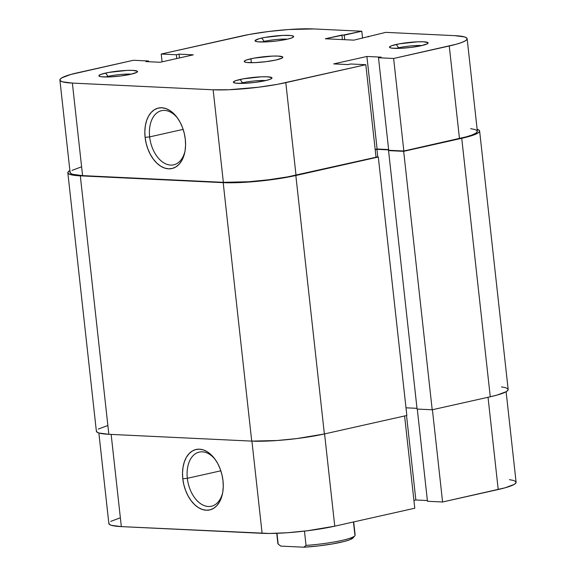 <?xml version="1.0" encoding="UTF-8"?>
<svg xmlns="http://www.w3.org/2000/svg" width="576" height="576" viewBox="0 0 576 576"><rect width="100%" height="100%" fill="white"/><g stroke="black" fill="none" stroke-linecap="round" stroke-linejoin="round"><path stroke-width="0.86" d="M265.788 80.561A16.193 2.153 -6.3 0 0 242.532 82.764L240.077 79.474A19.433 2.578 173.7 0 1 261.77 76.795A19.433 2.578 173.7 0 1 271.865 78.3A19.433 2.578 173.7 0 1 265.291 80.669L269.935 79.373L271.951 78.178L271.858 77.674L267.322 76.788L261.382 76.81L243.18 78.84L235.44 80.77L233.424 81.965L233.51 82.469L235.872 83.174L243.986 83.333L255.038 82.397L265.291 80.669A19.433 2.578 173.7 0 1 245.966 83.232A19.433 2.578 173.7 0 1 233.582 82.526A19.433 2.578 173.7 0 1 240.077 79.474L242.532 82.764A16.193 2.153 173.7 0 1 265.788 80.561M131.314 74.153A16.193 2.153 -6.3 0 0 108.058 76.356L105.61 73.066A19.433 2.578 173.7 0 1 127.303 70.394A19.433 2.578 173.7 0 1 137.39 71.899A19.433 2.578 173.7 0 1 130.824 74.268L136.829 72.346L137.39 71.273L132.854 70.387L126.914 70.409L108.706 72.439L100.966 74.369L98.95 75.564L99.864 76.471L101.398 76.766L109.512 76.932L120.564 75.989L130.824 74.268A19.433 2.578 173.7 0 1 111.492 76.831A19.433 2.578 173.7 0 1 99.108 76.126A19.433 2.578 173.7 0 1 105.61 73.066L108.058 76.356A16.193 2.153 173.7 0 1 131.314 74.153M421.92 45.554A16.193 2.153 -6.3 0 0 398.664 47.758L396.216 44.467A19.433 2.578 173.7 0 1 417.91 41.796A19.433 2.578 173.7 0 1 427.997 43.301A19.433 2.578 173.7 0 1 421.43 45.67L427.435 43.747L427.997 42.674L423.461 41.789L417.521 41.81L399.312 43.841L391.572 45.77L389.556 46.966L390.47 47.873L392.004 48.168L400.118 48.334L411.17 47.39L421.43 45.67A19.433 2.578 173.7 0 1 402.098 48.233A19.433 2.578 173.7 0 1 389.714 47.527A19.433 2.578 173.7 0 1 396.216 44.467L398.664 47.758A16.193 2.153 173.7 0 1 421.92 45.554M287.453 39.154A16.193 2.153 -6.3 0 0 264.197 41.357L261.742 38.066A19.433 2.578 173.7 0 1 283.435 35.388A19.433 2.578 173.7 0 1 293.53 36.893A19.433 2.578 173.7 0 1 286.956 39.269L291.6 37.966L293.616 36.77L293.522 36.274L291.168 35.561L283.046 35.402L264.838 37.433L259.128 38.714L255.082 40.558L255.175 41.062L257.53 41.767L265.651 41.926L276.696 40.99L286.956 39.269A19.433 2.578 173.7 0 1 267.624 41.825A19.433 2.578 173.7 0 1 255.247 41.119A19.433 2.578 173.7 0 1 261.742 38.066L264.197 41.357A16.193 2.153 173.7 0 1 287.453 39.154M177.79 118.44A27.742 17.64 -102.6 0 0 157.738 112.313A27.742 17.64 -102.6 0 0 149.645 136.894L145.102 137.34A30.982 19.699 77.4 0 1 154.476 109.678A30.982 19.699 77.4 0 1 177.185 117.598A30.982 19.699 77.4 0 1 185.299 139.255L185.573 145.188L185.062 150.862L183.787 156.046L181.8 160.553L179.172 164.203L176.004 166.86L172.426 168.415L168.574 168.818L164.585 168.048L160.625 166.126L156.838 163.145L153.374 159.199L150.365 154.454L147.924 149.09L146.146 143.309L145.102 137.34L144.828 131.4L145.346 125.726L146.621 120.542L148.608 116.035L151.236 112.385L154.397 109.728L157.975 108.173L161.834 107.77L165.816 108.547L169.783 110.462L173.563 113.45L177.034 117.389L180.043 122.134L182.484 127.498L184.255 133.279L185.299 139.255A30.982 19.699 77.4 0 1 184.874 151.898A30.982 19.699 77.4 0 1 164.203 167.911A30.982 19.699 77.4 0 1 145.102 137.34L149.645 136.894A27.742 17.64 77.4 0 1 161.575 110.678A27.742 17.64 77.4 0 1 177.79 118.447M183.146 129.377L149.645 136.894L183.146 129.377M398.736 48.377L398.664 47.758L398.736 48.377M264.262 41.976L264.197 41.357L264.262 41.976M108.13 76.975L108.058 76.356L108.13 76.975M242.597 83.383L242.532 82.764L242.597 83.383M250.913 58.766A19.433 2.578 173.7 0 1 271.44 56.138A19.433 2.578 173.7 0 1 282.83 57.233A19.433 2.578 173.7 0 1 276.127 59.969L282.132 58.046L282.694 56.974L278.158 56.088L272.218 56.11L254.009 58.14L246.269 60.07L244.253 61.265L245.167 62.172L246.701 62.467L254.815 62.633L265.867 61.69L276.127 59.969A19.433 2.578 173.7 0 1 255.593 62.597A19.433 2.578 173.7 0 1 244.202 61.502A19.433 2.578 173.7 0 1 250.913 58.766L251.345 62.705L250.913 58.766M161.222 54.036L249.502 34.416L268.589 31.5L288.634 29.527L313.891 28.944L361.793 31.226L325.332 38.772L353.909 40.133L385.747 32.364L454.666 35.647L385.747 32.364L353.909 40.133L325.332 38.772L341.921 35.057L342.418 39.586L341.921 35.057L344.232 35.165L344.729 39.694L344.232 35.165L361.793 31.226L313.891 28.944A51.826 6.883 173.7 0 0 241.236 36.094L161.222 54.036L176.35 54.756L161.222 54.036L162.079 61.834L161.222 54.036M365.818 64.706L376.027 157.241L296.014 175.176L285.797 82.642L365.818 64.706L277.531 84.319L258.444 87.235L228.982 89.741L213.142 89.791L72.367 83.088L62.474 81.814L60.271 80.726L60.034 79.394L61.762 77.868L70.819 74.477L133.409 60.271L148.536 60.991L145.85 61.589L160.142 62.273L193.32 54.835L179.028 54.151L176.35 54.756L179.028 54.151L179.453 57.938L179.028 54.151L193.32 54.835L160.142 62.273L145.85 61.589L148.536 60.991L148.615 61.718L148.536 60.991L133.409 60.271L77.782 72.734A51.826 6.883 173.7 0 0 59.897 80.028L70.106 172.562A51.826 6.883 -6.3 0 0 82.584 175.622L223.358 182.326L248.616 181.742L268.661 179.77L287.748 176.854L376.027 157.241L365.818 64.706L350.683 63.986L365.818 64.706M81.029 167.011L71.978 170.402M70.243 171.929L70.488 173.261L72.691 174.341L82.584 175.622L223.358 182.326L213.142 89.791L72.367 83.088L82.584 175.622L72.367 83.088A51.826 6.883 173.7 0 1 59.897 80.028M375.17 149.436L377.107 149.004L388.634 149.551L377.107 149.004L375.17 149.436M467.143 38.714L477.36 131.249A51.826 6.883 -6.3 0 1 459.468 138.535L449.251 46.001L459.468 138.535L403.841 151.006L393.624 58.471L449.251 46.001A51.826 6.883 173.7 0 0 467.143 38.714A51.826 6.883 173.7 0 0 454.666 35.647L464.558 36.929L466.762 38.009L467.006 39.341L465.271 40.867L461.628 42.53L456.221 44.258L393.624 58.471L378.497 57.751L388.714 150.286L403.841 151.006L466.438 136.793L471.845 135.065L475.488 133.402L477.223 131.875L476.978 130.543L474.775 129.463L470.693 128.664M378.497 57.751L381.182 57.146L366.898 56.47L333.713 63.907L348.005 64.584L350.683 63.986L348.005 64.584L333.713 63.907L366.898 56.47L377.107 149.004L366.898 56.47L381.182 57.146L378.497 57.751L393.624 58.471L403.841 151.006L388.714 150.286L378.497 57.751M362.563 38.189L361.793 31.226L362.563 38.189M240.005 83.405A16.193 2.153 173.7 0 1 242.532 82.764A16.193 2.153 -6.3 0 0 240.005 83.405M105.538 77.004A16.193 2.153 173.7 0 1 108.058 76.356A16.193 2.153 -6.3 0 0 105.538 77.004M261.67 41.998A16.193 2.153 173.7 0 1 264.197 41.357A16.193 2.153 -6.3 0 0 261.67 41.998M396.144 48.406A16.193 2.153 173.7 0 1 398.664 47.758A16.193 2.153 -6.3 0 0 396.144 48.406M368.251 36.914L368.186 36.302L368.251 36.914M176.767 58.543L176.35 54.756L176.767 58.543M185.062 150.876A27.742 17.64 77.4 0 1 173.707 164.822A27.742 17.64 77.4 0 1 149.645 136.894A27.742 17.64 -102.6 0 0 166.392 164.131A27.742 17.64 -102.6 0 0 185.062 150.876M213.142 89.791L223.358 182.326A51.826 6.883 -6.3 0 0 296.014 175.176L285.797 82.642A51.826 6.883 173.7 0 1 213.142 89.791M223.193 182.65L251.726 441.108L108.85 434.304L80.316 175.846L223.193 182.65L251.726 441.108A51.826 6.883 -6.3 0 0 324.374 433.958L406.836 415.469L378.302 157.018L406.836 415.469L324.374 433.958L295.841 175.5L324.374 433.958L297.022 438.552L276.977 440.525L251.726 441.108L108.85 434.304L80.316 175.846A51.826 6.883 173.7 0 1 67.838 172.786A51.826 6.883 173.7 0 1 69.883 170.525L67.975 172.152L68.213 173.484L70.423 174.571L80.316 175.846L223.193 182.65A51.826 6.883 173.7 0 0 295.841 175.5L278.345 178.726L258.394 181.217L239.026 182.599L223.193 182.65M67.838 172.786L96.372 431.237A51.826 6.883 -6.3 0 0 108.85 434.304L98.957 433.022L96.746 431.942L96.509 430.61M501.494 386.899L505.577 387.691L507.787 388.778L508.025 390.11L506.29 391.637L497.239 395.028L490.27 396.77A51.826 6.883 -6.3 0 0 508.162 389.477L479.628 131.026A51.826 6.883 173.7 0 1 461.736 138.312L490.27 396.77L461.736 138.312L403.675 151.33L432.209 409.781L490.27 396.77L432.209 409.781L417.082 409.061L388.548 150.61L403.675 151.33L432.209 409.781L417.082 409.061L388.548 150.61L403.675 151.33L461.736 138.312L474.113 134.842L477.756 133.178L479.491 131.652L479.254 130.32L477.043 129.24M477.137 129.269A51.826 6.883 173.7 0 1 479.628 131.026M416.995 408.326L405.986 407.808L416.995 408.326M377.784 156.989L376.942 149.321L388.67 149.882L376.942 149.321L375.199 149.717L376.942 149.321L377.784 156.989M375.991 156.902L378.302 157.018L295.841 175.5L378.302 157.018L375.991 156.902M98.244 429.084L107.294 425.693M187.337 478.31A27.742 17.64 -102.6 0 0 204.084 505.548A27.742 17.64 -102.6 0 0 222.754 492.293A27.742 17.64 77.4 0 1 211.406 506.239A27.742 17.64 77.4 0 1 187.337 478.31L220.838 470.801L187.337 478.31A27.742 17.64 77.4 0 1 199.267 452.095A27.742 17.64 77.4 0 1 215.482 459.864A27.742 17.64 -102.6 0 0 195.43 453.73A27.742 17.64 -102.6 0 0 187.337 478.31L182.794 478.757L187.337 478.31M222.991 480.672A30.982 19.699 77.4 0 1 222.566 493.315A30.982 19.699 77.4 0 1 201.895 509.328A30.982 19.699 77.4 0 1 182.794 478.757L182.527 472.817L183.038 467.15L184.313 461.959L186.3 457.452L188.928 453.802L192.089 451.145L195.667 449.59L199.526 449.186L203.508 449.964L207.475 451.879L211.262 454.867L214.726 458.806L217.735 463.55L220.176 468.914L221.947 474.696L222.991 480.672L223.265 486.605L222.754 492.278L221.479 497.47L219.492 501.97L216.864 505.627L213.703 508.277L210.118 509.839L206.266 510.235L202.277 509.465L198.317 507.55L194.53 504.562L191.066 500.616L188.057 495.878L185.616 490.507L183.838 484.726L182.794 478.757A30.982 19.699 77.4 0 1 192.168 451.094A30.982 19.699 77.4 0 1 214.877 459.014A30.982 19.699 77.4 0 1 222.991 480.672M324.576 433.915L334.764 526.169L414.778 508.226L404.597 415.973L414.778 508.226L334.764 526.169L324.576 433.915M413.921 500.429L415.858 499.99L427.385 500.537L415.858 499.99L406.534 415.541L415.858 499.99L413.921 500.429M506.117 391.738L516.103 482.234A51.826 6.883 -6.3 0 1 498.218 489.521L488.03 397.267L498.218 489.521L442.591 501.991L432.41 409.738L442.591 501.991L427.464 501.271L417.283 409.075L427.464 501.271L442.591 501.991L505.181 487.786L514.238 484.394L515.966 482.868L515.729 481.536L513.526 480.449L509.436 479.657M119.779 517.997L110.729 521.395M108.994 522.922L109.238 524.246L111.442 525.334L121.334 526.615L269.417 533.462L287.366 532.735L307.411 530.762L334.764 526.169A51.826 6.883 -6.3 0 1 262.109 533.318L251.928 441.115L262.109 533.318L121.334 526.615L111.154 434.412L121.334 526.615A51.826 6.883 -6.3 0 1 108.857 523.548L98.863 432.994M353.455 521.978L354.83 534.463A38.866 5.162 173.7 0 1 354.859 535.73A38.866 5.162 173.7 0 1 306.043 545.4L304.459 531.115L306.043 545.4A38.866 5.162 -6.3 0 0 355.133 535.003L353.686 521.928M276.739 533.311L277.87 543.535A38.866 5.162 -6.3 0 0 278.165 544.075L276.977 533.304L278.165 544.075A38.866 5.162 173.7 0 1 278.042 542.938M280.116 545.53L280.814 546.106L303.811 547.2L318.262 545.947L332.46 543.931L344.16 541.483L349.625 539.798L353.354 537.494M354.859 535.73L353.153 537.818A36.922 4.903 -6.3 0 1 303.811 547.2L306.043 545.4L303.811 547.2L280.814 546.106L278.165 544.075L280.814 546.106A36.922 4.903 -6.3 0 1 280.411 545.854L278.935 544.694"/></g></svg>
